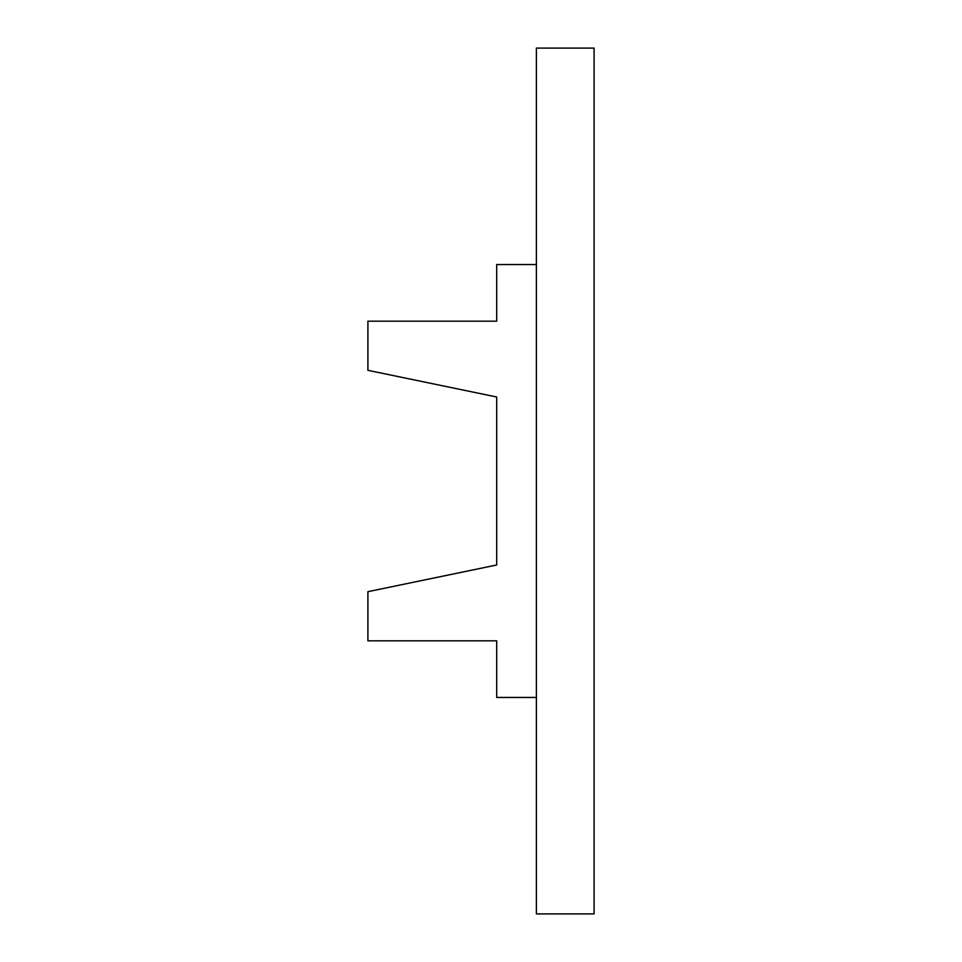 <?xml version="1.0" encoding="UTF-8"?>
<svg xmlns="http://www.w3.org/2000/svg" width="962" height="962" viewBox="0 0 962 962"><rect width="100%" height="100%" fill="white"/><g stroke="black" fill="none" stroke-linecap="round" stroke-linejoin="round"><path stroke-width="1.44" d="M536.375 913.9L536.375 48.1L594.095 48.1L594.095 913.9L536.375 913.9M536.375 264.55L496.693 264.55L496.693 321.188L367.905 321.188L367.905 370.322L496.693 397.005L496.693 564.995L367.905 591.678L367.905 640.812L496.693 640.812L496.693 697.45L536.375 697.45"/></g></svg>
